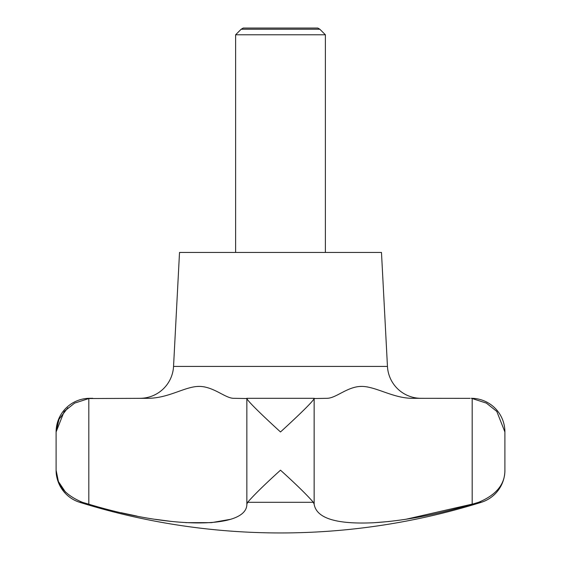 <?xml version="1.0" encoding="UTF-8"?>
<svg xmlns="http://www.w3.org/2000/svg" width="561" height="561" viewBox="0 0 561 561"><rect width="100%" height="100%" fill="white"/><g stroke="black" fill="none" stroke-linecap="round" stroke-linejoin="round"><path stroke-width="0.84" d="M92.782 398.31L89.76 398.31A33.66 33.66 0 0 0 56.1 431.97L64.199 411.43L74.585 403.128L88.813 398.534L147.866 398.31C169.443 398.233 185.635 385.856 200.172 386.417C214.393 387.069 225.739 398.569 233.958 398.31L246.854 398.534C248.004 401.704 265.591 418.345 280.5 431.97C295.409 418.345 312.996 401.704 314.146 398.534L327.042 398.31C336.397 398.233 348.016 385.856 362.644 386.417C377.069 387.069 393.962 398.569 413.134 398.31L470.09 398.359M67.839 407.826L58.989 419.319L56.1 431.97L56.1 470.181A33.66 33.66 0 0 0 79.718 502.312A673.2 673.2 0 0 0 481.282 502.312A33.66 33.66 0 0 0 504.9 470.181C505.04 484.248 496.261 494.963 478.575 502.312L472.187 504.206C436.262 514.774 403.275 520.959 373.226 522.768C336.137 524.416 316.446 518.224 314.146 504.206L313.354 502.312C307 494.963 296.047 484.248 280.5 470.181C264.953 484.248 254 494.963 247.646 502.312L246.854 504.206C247.092 528.904 172.045 529.444 88.813 504.206L82.425 502.312L88.813 504.206L88.813 398.534M325.38 34.782L235.62 34.782L241.174 29.228L319.826 29.228L325.38 34.782L325.38 252.45M235.62 252.45L235.62 34.782M319.826 29.228L317.785 28.05L243.215 28.05L241.174 29.228M139.934 398.31A33.66 33.66 0 0 0 173.545 366.41L179.52 252.45L381.48 252.45L387.455 366.41A33.66 33.66 0 0 0 421.066 398.31M504.9 470.181L504.9 431.97L496.801 411.43L486.415 403.128L472.187 398.534L486.415 403.128L496.801 411.43L504.9 431.97A33.66 33.66 0 0 0 471.24 398.31M79.718 502.312L82.425 502.312C64.739 494.963 55.96 484.248 56.1 470.181L58.407 481.527L65.448 492.074M405.778 519.304L473.372 503.855M247.646 502.312L313.354 502.312L314.146 504.206L314.146 398.534M204.632 386.922L201.623 386.501M198.882 386.41L196.75 386.515M121.106 512.712L137.066 516.12M155.222 519.304L171.708 521.464M185.817 522.656L211.448 522.649L230.62 519.304M314.307 398.31L246.693 398.31M367.827 387.006L364.398 386.522M361.726 386.403L359.229 386.515M375.183 522.656L389.292 521.464M481.282 502.312L478.575 502.312M387.455 366.41L173.545 366.41M472.187 398.534L472.187 504.206M246.854 398.534L246.854 504.206"/></g></svg>
